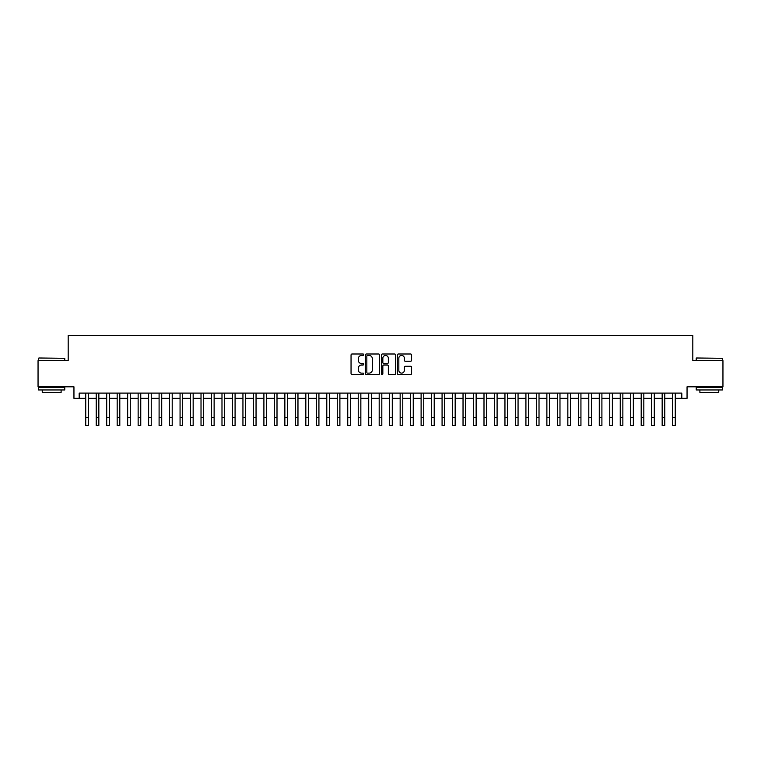 <?xml version="1.0" encoding="UTF-8"?>
<svg xmlns="http://www.w3.org/2000/svg" width="761" height="761" viewBox="0 0 761 761"><rect width="100%" height="100%" fill="white"/><g stroke="black" fill="none" stroke-linecap="round" stroke-linejoin="round"><path stroke-width="1.14" d="M363.729 354.712A0.723 0.723 0 0 0 363.016 353.998L352.077 353.998A1.027 1.027 0 0 0 351.049 355.026L351.049 373.537A1.027 1.027 0 0 0 352.077 374.564L363.016 374.564A0.723 0.723 0 0 0 363.729 373.851A0.723 0.723 0 0 0 363.016 373.128L361.599 373.128A3.291 3.291 0 0 1 358.307 369.836L358.307 368.295A3.291 3.291 0 0 1 361.599 365.004L363.016 365.004A0.723 0.723 0 0 0 363.729 364.281A0.723 0.723 0 0 0 363.016 363.558L361.599 363.558A3.291 3.291 0 0 1 358.307 360.267L358.307 358.726A3.291 3.291 0 0 1 361.599 355.435L363.016 355.435A0.723 0.723 0 0 0 363.729 354.712M410.569 361.247A1.027 1.027 0 0 0 411.596 360.219L411.596 355.026A1.027 1.027 0 0 0 410.569 353.998L398.422 353.998A1.027 1.027 0 0 0 397.394 355.026L397.394 373.537A1.027 1.027 0 0 0 398.422 374.564L410.569 374.564A1.027 1.027 0 0 0 411.596 373.537L411.596 367.268A1.027 1.027 0 0 0 410.569 366.241L405.366 366.241A1.027 1.027 0 0 0 404.338 367.268L404.338 370.379A2.749 2.749 0 0 1 401.589 373.128A2.749 2.749 0 0 1 398.84 370.379L398.84 358.184A2.749 2.749 0 0 1 401.589 355.435A2.749 2.749 0 0 1 404.338 358.184L404.338 360.219A1.027 1.027 0 0 0 405.366 361.247L410.569 361.247M79.182 398.345L79.182 393.104L681.818 393.104L681.818 398.345L687.05 398.345L687.05 386.816L722.95 386.816L722.95 360.609L692.814 360.609L692.814 335.458L68.186 335.458L68.186 360.609L38.05 360.609L38.05 386.816L73.95 386.816L73.95 398.345L85.736 398.345M379.596 355.026A1.027 1.027 0 0 0 378.569 353.998L366.431 353.998A1.027 1.027 0 0 0 365.404 355.026L365.404 373.537A1.027 1.027 0 0 0 366.431 374.564L378.569 374.564A1.027 1.027 0 0 0 379.596 373.537L379.596 355.026M382.431 353.998L394.569 353.998A1.027 1.027 0 0 1 395.596 355.026L395.596 373.537A1.027 1.027 0 0 1 394.569 374.564L389.375 374.564A1.027 1.027 0 0 1 388.348 373.537L388.348 366.031A1.027 1.027 0 0 0 387.311 365.004L383.867 365.004A1.027 1.027 0 0 0 382.84 366.031L382.84 373.851A0.723 0.723 0 0 1 382.117 374.564A0.723 0.723 0 0 1 381.404 373.851L381.404 355.026A1.027 1.027 0 0 1 382.431 353.998M88.352 398.345L96.219 398.345M98.835 398.345L106.702 398.345M109.318 398.345L117.175 398.345M119.8 398.345L127.658 398.345M130.274 398.345L138.141 398.345M140.756 398.345L148.623 398.345M151.239 398.345L159.097 398.345M161.722 398.345L169.579 398.345M172.205 398.345L180.062 398.345M182.678 398.345L190.545 398.345M193.161 398.345L201.018 398.345M203.644 398.345L211.501 398.345M214.126 398.345L221.984 398.345M224.6 398.345L232.466 398.345M235.082 398.345L242.94 398.345M245.565 398.345L253.423 398.345M256.048 398.345L263.905 398.345M266.521 398.345L274.388 398.345M277.004 398.345L284.861 398.345M287.487 398.345L295.344 398.345M297.97 398.345L305.827 398.345M308.443 398.345L316.31 398.345M318.926 398.345L326.783 398.345M329.408 398.345L337.266 398.345M339.891 398.345L347.748 398.345M350.364 398.345L358.231 398.345M360.847 398.345L368.714 398.345M371.33 398.345L379.187 398.345M381.813 398.345L389.67 398.345M392.286 398.345L400.153 398.345M402.769 398.345L410.636 398.345M413.252 398.345L421.109 398.345M423.734 398.345L431.592 398.345M434.217 398.345L442.074 398.345M444.69 398.345L452.557 398.345M455.173 398.345L463.03 398.345M465.656 398.345L473.513 398.345M476.139 398.345L483.996 398.345M486.612 398.345L494.479 398.345M497.095 398.345L504.952 398.345M507.577 398.345L515.435 398.345M518.06 398.345L525.918 398.345M528.534 398.345L536.4 398.345M539.016 398.345L546.874 398.345M549.499 398.345L557.356 398.345M559.982 398.345L567.839 398.345M570.455 398.345L578.322 398.345M580.938 398.345L588.795 398.345M591.421 398.345L599.278 398.345M601.903 398.345L609.761 398.345M612.377 398.345L620.244 398.345M622.859 398.345L630.726 398.345M633.342 398.345L641.2 398.345M643.825 398.345L651.682 398.345M654.298 398.345L662.165 398.345M664.781 398.345L672.648 398.345M675.264 398.345L681.818 398.345M367.563 355.435A0.723 0.723 0 0 0 366.84 356.158L366.84 372.405A0.723 0.723 0 0 0 367.563 373.128L369.056 373.128A3.291 3.291 0 0 0 372.348 369.836L372.348 358.726A3.291 3.291 0 0 0 369.056 355.435L367.563 355.435M388.348 358.241A2.749 2.749 0 0 0 385.589 355.482A2.749 2.749 0 0 0 382.84 358.241L382.84 362.531A1.027 1.027 0 0 0 383.867 363.558L387.311 363.558A1.027 1.027 0 0 0 388.348 362.531L388.348 358.241M85.736 417.675L88.352 417.675L88.352 425.542L85.736 425.542L85.736 393.104M88.352 417.675L88.352 393.104M38.887 357.993L64.771 358.307L38.887 357.993M51.672 389.955L38.573 389.955L38.573 387.339L64.771 387.339L64.771 389.955L51.672 389.955M61.108 389.955L61.108 392.372L42.245 392.372L42.245 389.955M696.543 357.993L722.427 358.307L696.543 357.993M709.328 389.955L696.229 389.955L696.229 387.339L722.427 387.339L722.427 389.955L709.328 389.955M718.755 389.955L718.755 392.372L699.892 392.372L699.892 389.955M96.219 425.542L98.835 425.542L96.219 425.542L96.219 393.104M98.835 425.542L98.835 393.104M106.702 425.542L109.318 425.542L106.702 425.542L106.702 393.104M109.318 425.542L109.318 393.104M117.175 425.542L119.8 425.542L117.175 425.542L117.175 393.104M119.8 425.542L119.8 393.104M127.658 425.542L130.274 425.542L127.658 425.542L127.658 393.104M130.274 425.542L130.274 393.104M138.141 425.542L140.756 425.542L138.141 425.542L138.141 393.104M140.756 425.542L140.756 393.104M148.623 425.542L151.239 425.542L148.623 425.542L148.623 393.104M151.239 425.542L151.239 393.104M159.097 425.542L161.722 425.542L159.097 425.542L159.097 393.104M161.722 425.542L161.722 393.104M169.579 425.542L172.205 425.542L169.579 425.542L169.579 393.104M172.205 425.542L172.205 393.104M180.062 425.542L182.678 425.542L180.062 425.542L180.062 393.104M182.678 425.542L182.678 393.104M190.545 425.542L193.161 425.542L190.545 425.542L190.545 393.104M193.161 425.542L193.161 393.104M201.018 425.542L203.644 425.542L201.018 425.542L201.018 393.104M203.644 425.542L203.644 393.104M211.501 425.542L214.126 425.542L211.501 425.542L211.501 393.104M214.126 425.542L214.126 393.104M221.984 425.542L224.6 425.542L221.984 425.542L221.984 393.104M224.6 425.542L224.6 393.104M232.466 425.542L235.082 425.542L232.466 425.542L232.466 393.104M235.082 425.542L235.082 393.104M242.94 425.542L245.565 425.542L242.94 425.542L242.94 393.104M245.565 425.542L245.565 393.104M253.423 425.542L256.048 425.542L253.423 425.542L253.423 393.104M256.048 425.542L256.048 393.104M263.905 425.542L266.521 425.542L263.905 425.542L263.905 393.104M266.521 425.542L266.521 393.104M274.388 425.542L277.004 425.542L274.388 425.542L274.388 393.104M277.004 425.542L277.004 393.104M284.861 425.542L287.487 425.542L284.861 425.542L284.861 393.104M287.487 425.542L287.487 393.104M295.344 425.542L297.97 425.542L295.344 425.542L295.344 393.104M297.97 425.542L297.97 393.104M305.827 425.542L308.443 425.542L305.827 425.542L305.827 393.104M308.443 425.542L308.443 393.104M316.31 425.542L318.926 425.542L316.31 425.542L316.31 393.104M318.926 425.542L318.926 393.104M326.783 425.542L329.408 425.542L326.783 425.542L326.783 393.104M329.408 425.542L329.408 393.104M337.266 425.542L339.891 425.542L337.266 425.542L337.266 393.104M339.891 425.542L339.891 393.104M347.748 425.542L350.364 425.542L347.748 425.542L347.748 393.104M350.364 425.542L350.364 393.104M358.231 425.542L360.847 425.542L358.231 425.542L358.231 393.104M360.847 425.542L360.847 393.104M368.714 425.542L371.33 425.542L368.714 425.542L368.714 393.104M371.33 425.542L371.33 393.104M379.187 425.542L381.813 425.542L379.187 425.542L379.187 393.104M381.813 425.542L381.813 393.104M389.67 425.542L392.286 425.542L389.67 425.542L389.67 393.104M392.286 425.542L392.286 393.104M400.153 425.542L402.769 425.542L400.153 425.542L400.153 393.104M402.769 425.542L402.769 393.104M410.636 425.542L413.252 425.542L410.636 425.542L410.636 393.104M413.252 425.542L413.252 393.104M421.109 425.542L423.734 425.542L421.109 425.542L421.109 393.104M423.734 425.542L423.734 393.104M431.592 425.542L434.217 425.542L431.592 425.542L431.592 393.104M434.217 425.542L434.217 393.104M442.074 425.542L444.69 425.542L442.074 425.542L442.074 393.104M444.69 425.542L444.69 393.104M452.557 425.542L455.173 425.542L452.557 425.542L452.557 393.104M455.173 425.542L455.173 393.104M463.03 425.542L465.656 425.542L463.03 425.542L463.03 393.104M465.656 425.542L465.656 393.104M473.513 425.542L476.139 425.542L473.513 425.542L473.513 393.104M476.139 425.542L476.139 393.104M483.996 425.542L486.612 425.542L483.996 425.542L483.996 393.104M486.612 425.542L486.612 393.104M494.479 425.542L497.095 425.542L494.479 425.542L494.479 393.104M497.095 425.542L497.095 393.104M504.952 425.542L507.577 425.542L504.952 425.542L504.952 393.104M507.577 425.542L507.577 393.104M515.435 425.542L518.06 425.542L515.435 425.542L515.435 393.104M518.06 425.542L518.06 393.104M525.918 425.542L528.534 425.542L525.918 425.542L525.918 393.104M528.534 425.542L528.534 393.104M536.4 425.542L539.016 425.542L536.4 425.542L536.4 393.104M539.016 425.542L539.016 393.104M546.874 425.542L549.499 425.542L546.874 425.542L546.874 393.104M549.499 425.542L549.499 393.104M557.356 425.542L559.982 425.542L557.356 425.542L557.356 393.104M559.982 425.542L559.982 393.104M567.839 425.542L570.455 425.542L567.839 425.542L567.839 393.104M570.455 425.542L570.455 393.104M578.322 425.542L580.938 425.542L578.322 425.542L578.322 393.104M580.938 425.542L580.938 393.104M588.795 425.542L591.421 425.542L588.795 425.542L588.795 393.104M591.421 425.542L591.421 393.104M599.278 425.542L601.903 425.542L599.278 425.542L599.278 393.104M601.903 425.542L601.903 393.104M609.761 425.542L612.377 425.542L609.761 425.542L609.761 393.104M612.377 425.542L612.377 393.104M620.244 425.542L622.859 425.542L620.244 425.542L620.244 393.104M622.859 425.542L622.859 393.104M630.726 425.542L633.342 425.542L630.726 425.542L630.726 393.104M633.342 425.542L633.342 393.104M641.2 425.542L643.825 425.542L641.2 425.542L641.2 393.104M643.825 425.542L643.825 393.104M651.682 425.542L654.298 425.542L651.682 425.542L651.682 393.104M654.298 425.542L654.298 393.104M662.165 425.542L664.781 425.542L662.165 425.542L662.165 393.104M664.781 425.542L664.781 393.104M672.648 425.542L675.264 425.542L672.648 425.542L672.648 393.104M675.264 425.542L675.264 393.104M96.219 417.675L98.835 417.675M106.702 417.675L109.318 417.675M117.175 417.675L119.8 417.675M127.658 417.675L130.274 417.675M138.141 417.675L140.756 417.675M148.623 417.675L151.239 417.675M159.097 417.675L161.722 417.675M169.579 417.675L172.205 417.675M180.062 417.675L182.678 417.675M190.545 417.675L193.161 417.675M201.018 417.675L203.644 417.675M211.501 417.675L214.126 417.675M221.984 417.675L224.6 417.675M232.466 417.675L235.082 417.675M242.94 417.675L245.565 417.675M253.423 417.675L256.048 417.675M263.905 417.675L266.521 417.675M274.388 417.675L277.004 417.675M284.861 417.675L287.487 417.675M295.344 417.675L297.97 417.675M305.827 417.675L308.443 417.675M316.31 417.675L318.926 417.675M326.783 417.675L329.408 417.675M337.266 417.675L339.891 417.675M347.748 417.675L350.364 417.675M358.231 417.675L360.847 417.675M368.714 417.675L371.33 417.675M379.187 417.675L381.813 417.675M389.67 417.675L392.286 417.675M400.153 417.675L402.769 417.675M410.636 417.675L413.252 417.675M421.109 417.675L423.734 417.675M431.592 417.675L434.217 417.675M442.074 417.675L444.69 417.675M452.557 417.675L455.173 417.675M463.03 417.675L465.656 417.675M473.513 417.675L476.139 417.675M483.996 417.675L486.612 417.675M494.479 417.675L497.095 417.675M504.952 417.675L507.577 417.675M515.435 417.675L518.06 417.675M525.918 417.675L528.534 417.675M536.4 417.675L539.016 417.675M546.874 417.675L549.499 417.675M557.356 417.675L559.982 417.675M567.839 417.675L570.455 417.675M578.322 417.675L580.938 417.675M588.795 417.675L591.421 417.675M599.278 417.675L601.903 417.675M609.761 417.675L612.377 417.675M620.244 417.675L622.859 417.675M630.726 417.675L633.342 417.675M641.2 417.675L643.825 417.675M651.682 417.675L654.298 417.675M662.165 417.675L664.781 417.675M672.648 417.675L675.264 417.675M38.573 360.609L38.573 358.307M44.547 387.339L44.547 386.816M58.797 387.339L58.797 386.816M64.771 360.609L64.771 358.307M696.229 360.609L696.229 358.307M702.203 387.339L702.203 386.816M716.453 387.339L716.453 386.816M722.427 360.609L722.427 358.307"/></g></svg>
